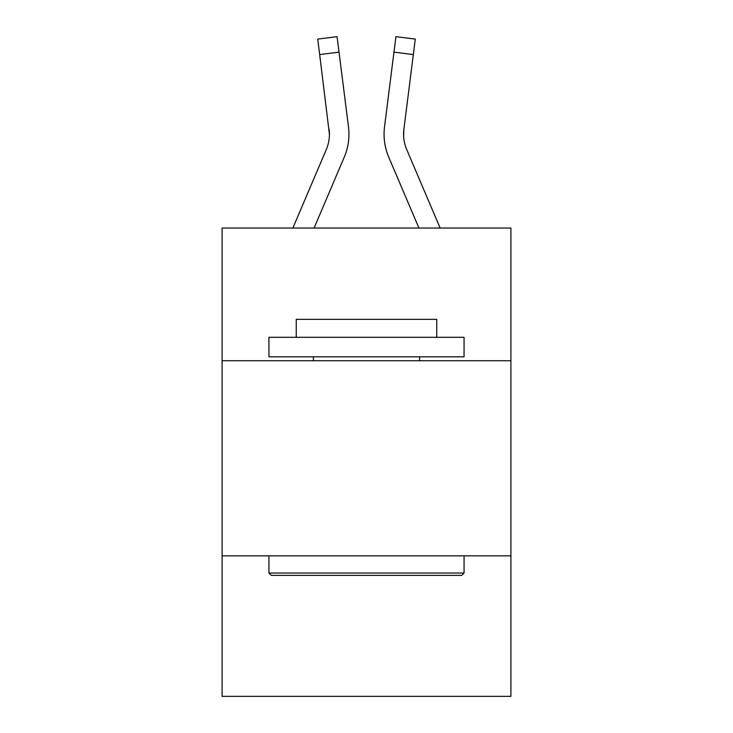 <?xml version="1.0" encoding="UTF-8"?>
<svg xmlns="http://www.w3.org/2000/svg" width="733" height="733" viewBox="0 0 733 733"><rect width="100%" height="100%" fill="white"/><g stroke="black" fill="none" stroke-linecap="round" stroke-linejoin="round"><path stroke-width="1.1" d="M510.901 360.728L510.901 228.036L222.099 228.036L222.099 360.728L510.901 360.728L510.901 696.35L222.099 696.35L222.099 360.728M510.901 555.852L222.099 555.852M344.263 157.146L314.072 228.036L344.263 157.146A58.539 58.539 0 0 0 348.477 126.873L339.031 52.135L319.67 54.581L317.719 39.096L337.079 36.65L339.031 52.135M348.871 137.071L348.935 134.185M348.184 124.537L348.477 126.873L348.184 124.537M388.737 157.146L418.928 228.036L388.737 157.146A58.539 58.539 0 0 1 384.523 126.873L395.921 36.65L415.281 39.096L395.921 36.65L415.281 39.096L395.921 36.65L415.281 39.096L395.921 36.65L415.281 39.096L395.921 36.65L415.281 39.096L395.921 36.65L415.281 39.096L395.921 36.65L415.281 39.096L395.921 36.65L415.281 39.096L395.921 36.65L415.281 39.096L395.921 36.65L415.281 39.096L395.921 36.65L415.281 39.096L395.921 36.65L415.281 39.096L395.921 36.65L415.281 39.096L395.921 36.65L415.281 39.096L395.921 36.65L415.281 39.096L395.921 36.65L415.281 39.096L395.921 36.65L415.281 39.096L395.921 36.65L415.281 39.096L395.921 36.65L415.281 39.096L395.921 36.65L415.281 39.096L395.921 36.65L415.281 39.096L395.921 36.65L415.281 39.096L395.921 36.65L415.281 39.096L395.921 36.65L415.281 39.096L395.921 36.65L415.281 39.096L395.921 36.65L415.281 39.096L395.921 36.65L415.281 39.096L395.921 36.65L415.281 39.096L395.921 36.65L415.281 39.096L395.921 36.65L415.281 39.096L395.921 36.65L415.281 39.096L395.921 36.65L415.281 39.096L395.921 36.65L415.281 39.096L395.921 36.65L415.281 39.096L395.921 36.65L415.281 39.096L395.921 36.65L415.281 39.096L395.921 36.65L415.281 39.096L395.921 36.65L415.281 39.096L395.921 36.65L415.281 39.096L395.921 36.65L415.281 39.096L395.921 36.65L415.281 39.096L395.921 36.65L415.281 39.096L413.33 54.581L393.969 52.135M403.617 136.118L403.883 129.32L403.617 136.118L403.883 129.32L403.617 136.118L403.883 129.32L403.617 136.118L403.883 129.32L403.617 136.118L403.883 129.32L403.617 136.118L403.883 129.32L403.617 136.118L403.883 129.32L403.617 136.118L403.883 129.32L403.617 136.118L403.883 129.32L403.617 136.118L403.883 129.32L403.617 136.118L403.883 129.32L403.617 136.118L403.883 129.32L403.617 136.118L403.883 129.32L403.617 136.118L403.883 129.32L403.617 136.118L403.883 129.32L403.617 136.118L403.883 129.32L403.617 136.118L403.883 129.32L403.617 136.118L403.883 129.32L403.617 136.118L403.883 129.32L403.617 136.118L403.883 129.32L403.617 136.118L403.883 129.32L413.33 54.581M271.274 575.368L268.938 573.023L464.062 573.023L461.726 575.368L271.274 575.368M464.062 337.308L464.062 356.824L268.938 356.824L268.938 337.308L464.062 337.308M296.251 337.308L296.251 319.359L436.749 319.359L436.749 337.308M464.062 555.852L464.062 573.023M268.938 555.852L268.938 573.023M419.578 356.824L419.578 360.728M313.422 356.824L313.422 360.728M440.13 228.036L406.696 149.505A39.023 39.023 0 0 1 403.571 134.286L403.571 134.286A39.023 39.023 0 0 0 406.696 149.505A39.023 39.023 0 0 1 403.571 134.286A39.023 39.023 0 0 0 406.696 149.505A39.023 39.023 0 0 1 403.571 134.286A39.023 39.023 0 0 0 406.696 149.505A39.023 39.023 0 0 1 403.571 134.286A39.023 39.023 0 0 0 406.696 149.505A39.023 39.023 0 0 1 403.571 134.286A39.023 39.023 0 0 0 406.696 149.505A39.023 39.023 0 0 1 403.571 134.286A39.023 39.023 0 0 0 406.696 149.505A39.023 39.023 0 0 1 403.571 134.286A39.023 39.023 0 0 0 406.696 149.505A39.023 39.023 0 0 1 403.571 134.286A39.023 39.023 0 0 0 406.696 149.505A39.023 39.023 0 0 1 403.571 134.286A39.023 39.023 0 0 0 406.696 149.505A39.023 39.023 0 0 1 403.571 134.286A39.023 39.023 0 0 0 406.696 149.505A39.023 39.023 0 0 1 403.571 134.286A39.023 39.023 0 0 0 406.696 149.505A39.023 39.023 0 0 1 403.571 134.286A39.023 39.023 0 0 0 406.696 149.505A39.023 39.023 0 0 1 403.571 134.286A39.023 39.023 0 0 0 406.696 149.505A39.023 39.023 0 0 1 403.571 134.286A39.023 39.023 0 0 0 406.696 149.505A39.023 39.023 0 0 1 403.571 134.286A39.023 39.023 0 0 0 406.696 149.505A39.023 39.023 0 0 1 403.571 134.286A39.023 39.023 0 0 0 406.696 149.505A39.023 39.023 0 0 1 403.571 134.286A39.023 39.023 0 0 0 406.696 149.505A39.023 39.023 0 0 1 403.571 134.286A39.023 39.023 0 0 0 406.696 149.505A39.023 39.023 0 0 1 403.571 134.286A39.023 39.023 0 0 0 406.696 149.505A39.023 39.023 0 0 1 403.571 134.286A39.023 39.023 0 0 0 406.696 149.505A39.023 39.023 0 0 1 403.883 129.32M292.87 228.036L326.304 149.505A39.023 39.023 0 0 0 329.429 134.295L319.67 54.581M326.304 149.505A39.023 39.023 0 0 0 329.429 134.295A39.023 39.023 0 0 1 326.304 149.505A39.023 39.023 0 0 0 329.117 129.32L329.429 134.286M384.129 137.071L384.065 134.185M415.281 39.096L395.921 36.65M317.719 39.096L337.079 36.65"/></g></svg>
